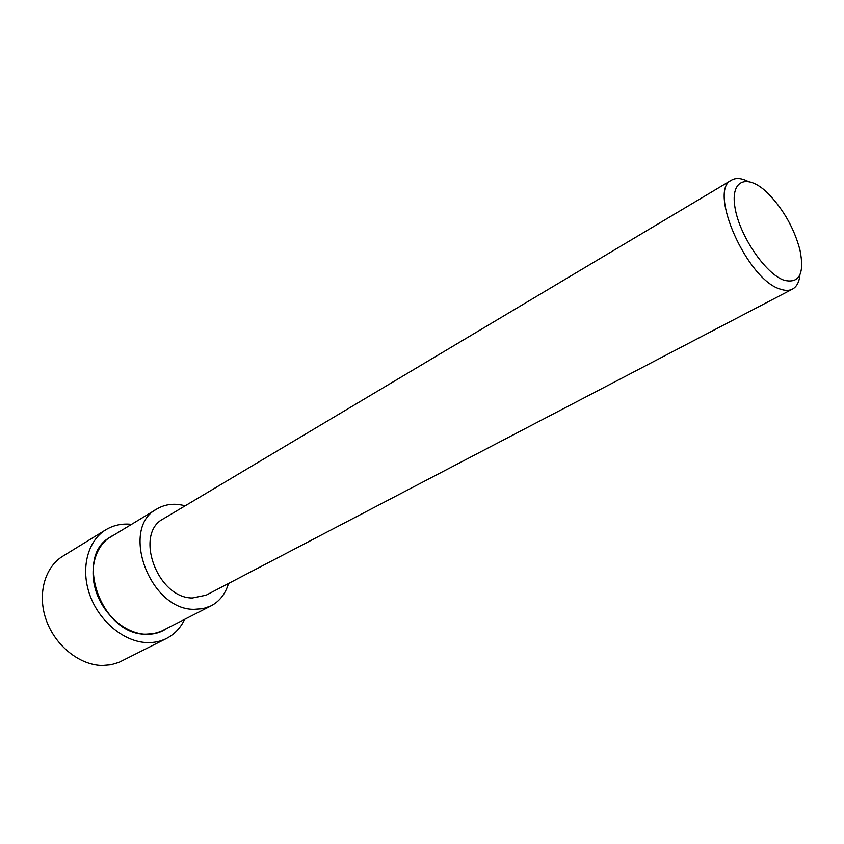 <?xml version="1.0" encoding="UTF-8"?>
<svg xmlns="http://www.w3.org/2000/svg" width="844" height="844" viewBox="0 0 844 844"><rect width="100%" height="100%" fill="white"/><g stroke="black" fill="none" stroke-linecap="round" stroke-linejoin="round"><path stroke-width="1.27" d="M184.614 619.422C180.521 627.978 174.497 634.319 166.521 638.454L118.983 662.35L110.933 664.755L102.335 665.473C79.716 665.23 55.345 645.85 46.272 620.203C37.083 594.587 44.616 567.21 62.857 556.175L105.827 529.779C113.529 525.158 122.095 523.354 131.527 524.356M166.521 638.454C160.666 641.398 154.23 642.78 147.236 642.601C124.395 642.062 99.476 621.806 89.949 595.305C80.296 568.835 87.554 540.814 105.827 529.779M166.173 628.864C160.286 632.715 153.597 634.53 146.086 634.329C125.64 633.77 103.517 614.928 95.963 591.085C88.272 567.274 96.416 543.019 113.813 535.107M228.492 583.499C225.453 593.817 219.672 601.266 211.127 605.834L160.677 631.576L153.576 633.675L145.949 634.203C101.649 635.405 73.322 555.848 110.659 537.016L157.005 508.911C165.371 504.037 174.75 503.013 185.121 505.841M211.127 605.834L203.024 608.672L194.109 609.336C149.43 609.938 119.605 527.616 157.005 508.911M799.954 274.764C799.247 281.97 796.757 286.749 792.484 289.091L206.158 595.157L192.39 597.985C157.132 598.185 133.88 533.387 163.493 518.743L731.611 180.099C735.852 177.694 741.222 178.073 747.731 181.26M792.484 289.091C789.224 290.779 785.205 290.79 780.436 289.154C747.33 280.229 707.356 189.953 731.611 180.099M784.234 280.292C765.54 274.1 739.207 235.286 734.934 207.213C730.165 178.844 748.29 173.273 768.842 194.247C783.928 210.198 794.299 228.777 799.964 249.982C804.659 273.699 799.416 283.795 784.234 280.292"/></g></svg>
